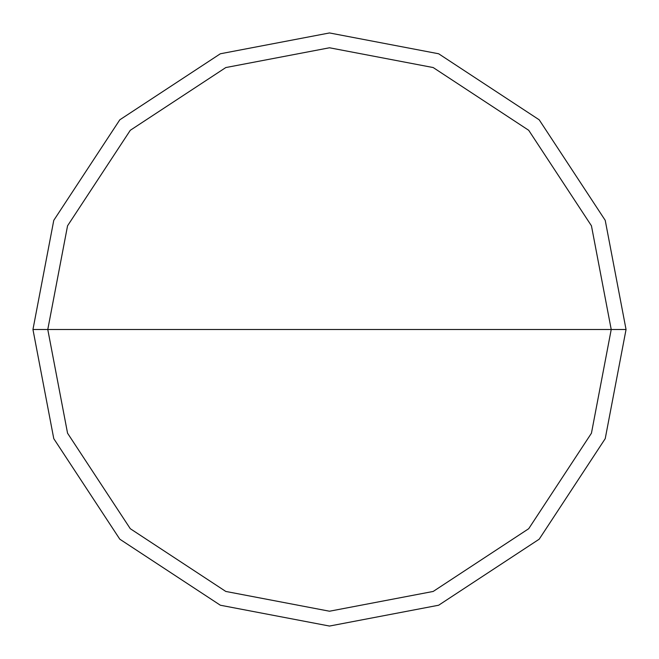 <?xml version="1.0" encoding="UTF-8"?>
<svg xmlns="http://www.w3.org/2000/svg" width="659" height="659" viewBox="0 0 659 659"><rect width="100%" height="100%" fill="white"/><g stroke="black" fill="none" stroke-linecap="round" stroke-linejoin="round"><path stroke-width="0.99" d="M47.777 329.5L67.556 225.798L130.293 130.293L225.798 67.556L329.5 47.777L433.202 67.556L528.707 130.293L591.444 225.798L611.222 329.5L47.777 329.5L67.556 433.202L130.293 528.707L225.798 591.444L329.5 611.222L433.202 591.444L528.707 528.707L591.444 433.202L611.222 329.5L626.05 329.5L605.226 438.655L539.194 539.194L438.655 605.226L329.5 626.05L220.345 605.226L119.806 539.194L53.774 438.655L32.95 329.5L53.774 438.655L119.806 539.194L220.345 605.226L329.5 626.05L438.655 605.226L539.194 539.194L605.226 438.655L626.05 329.5L605.226 220.345L539.194 119.806L438.655 53.774L329.5 32.95L220.345 53.774L119.806 119.806L53.774 220.345L32.95 329.5L611.222 329.5L591.444 433.202L528.707 528.707L433.202 591.444L329.5 611.222L225.798 591.444L130.293 528.707L67.556 433.202L47.777 329.5L32.95 329.5L53.774 220.345L119.806 119.806L220.345 53.774L329.5 32.95L438.655 53.774L539.194 119.806L605.226 220.345L626.05 329.5L611.222 329.5L591.444 225.798L528.707 130.293L433.202 67.556L329.5 47.777L225.798 67.556L130.293 130.293L67.556 225.798L47.777 329.5"/></g></svg>

